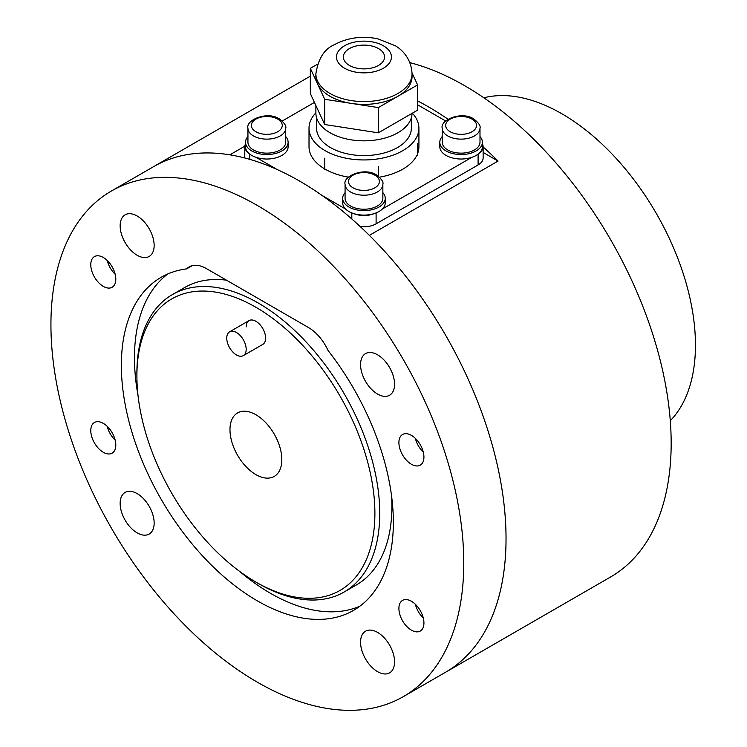 <?xml version="1.0" encoding="UTF-8"?>
<svg xmlns="http://www.w3.org/2000/svg" width="747" height="747" viewBox="0 0 747 747"><rect width="100%" height="100%" fill="white"/><g stroke="black" fill="none" stroke-linecap="round" stroke-linejoin="round"><path stroke-width="1.12" d="M670.283 420.71A188.888 109.062 -120 0 0 680.76 266.324A188.888 109.062 -120 0 0 561.884 113.777A188.888 109.062 -120 0 0 483.851 97.792M258.322 583.482L255.904 582.081A168.29 97.157 60 0 1 136.897 375.974A168.29 97.157 60 0 1 255.894 307.269A168.29 97.157 60 0 1 374.891 513.376A168.29 97.157 60 0 1 255.894 582.081L258.322 583.482A171.717 99.146 -120 0 0 344.18 591.988A171.717 99.146 -120 0 0 370.503 454.381A171.717 99.146 -120 0 0 258.322 303.058A171.717 99.146 -120 0 0 172.464 294.551A171.717 99.146 -120 0 0 136.897 373.164A171.717 99.146 -120 0 0 136.906 374.583M344.18 591.988L356.328 584.976A171.717 99.146 -120 0 0 391.577 496.027M229.973 429.702A36.668 21.168 60 0 1 237.565 412.923A36.668 21.168 60 0 1 265.82 422.746A36.668 21.168 60 0 1 281.824 459.638A36.668 21.168 60 0 1 274.233 476.427A36.668 21.168 60 0 1 245.978 466.604A36.668 21.168 60 0 1 229.973 429.702M246.183 326.897A13.735 7.928 60 0 1 249.031 320.603A13.735 7.928 60 0 1 259.611 324.291A13.735 7.928 60 0 1 265.615 338.111A13.735 7.928 60 0 1 262.767 344.404L243.335 355.619A13.735 7.928 -120 0 0 246.183 349.325A13.735 7.928 -120 0 0 240.189 335.506A13.735 7.928 -120 0 0 229.6 331.827A13.735 7.928 -120 0 0 226.752 338.111A13.735 7.928 -120 0 0 232.747 351.94A13.735 7.928 -120 0 0 243.335 355.619M167.972 273.869A192.324 111.042 -120 0 0 138.018 395.443M239.591 571.371A192.324 111.042 -120 0 0 359.849 606.219M226.453 280.172A171.717 99.146 -120 0 0 184.612 287.548L172.464 294.551M417.592 100.901A291.928 168.542 60 0 1 428.32 106.765A291.928 168.542 60 0 1 447.995 119.212M483.132 146.972A291.928 168.542 60 0 1 498.072 161.063L369.363 235.37A291.928 168.542 -120 0 1 445.567 672.253A291.928 168.542 60 0 0 490.321 438.321A291.928 168.542 60 0 0 299.612 181.082A291.928 168.542 60 0 0 153.649 166.618A291.928 168.542 -120 0 1 229.852 154.825L244.82 146.188M403.315 696.643A291.928 168.542 60 0 1 257.351 682.188A291.928 168.542 60 0 1 66.642 424.94A291.928 168.542 60 0 1 111.396 191.017A291.928 168.542 60 0 1 257.351 205.472A291.928 168.542 60 0 1 448.06 462.72A291.928 168.542 60 0 1 403.315 696.643L610.71 576.908A291.928 168.542 -120 0 0 655.455 342.985A291.928 168.542 -120 0 0 464.746 85.737A291.928 168.542 -120 0 0 409.879 62.636M498.072 161.063L483.132 152.435M137.149 255.259A24.044 13.876 60 0 1 121.444 234.072A24.044 13.876 60 0 1 125.132 214.809A24.044 13.876 60 0 1 137.149 216.004A24.044 13.876 60 0 1 152.855 237.191A24.044 13.876 60 0 1 149.167 256.454A24.044 13.876 60 0 1 137.149 255.259M360.558 364.611A24.044 13.876 60 0 1 365.535 353.611A24.044 13.876 60 0 1 384.061 360.054A24.044 13.876 60 0 1 394.556 384.247A24.044 13.876 60 0 1 389.579 395.247A24.044 13.876 60 0 1 371.054 388.813A24.044 13.876 60 0 1 360.558 364.611M377.562 632.401A24.044 13.876 60 0 1 393.267 653.588A24.044 13.876 60 0 1 389.579 672.851A24.044 13.876 60 0 1 377.562 671.656A24.044 13.876 60 0 1 361.856 650.478A24.044 13.876 60 0 1 365.535 631.215A24.044 13.876 60 0 1 377.562 632.401M154.153 523.049A24.044 13.876 60 0 1 149.167 534.049A24.044 13.876 60 0 1 130.641 527.615A24.044 13.876 60 0 1 120.146 503.422A24.044 13.876 60 0 1 125.132 492.413A24.044 13.876 60 0 1 143.657 498.856A24.044 13.876 60 0 1 154.153 523.049M411.42 464.27A17.695 10.215 60 0 1 399.86 448.676A17.695 10.215 60 0 1 402.568 434.493A17.695 10.215 60 0 1 411.42 435.37A17.695 10.215 60 0 1 422.979 450.973A17.695 10.215 60 0 1 420.272 465.148A17.695 10.215 60 0 1 411.42 464.27M103.291 286.381A17.695 10.215 60 0 1 91.732 270.787A17.695 10.215 60 0 1 94.449 256.604A17.695 10.215 60 0 1 103.291 257.482A17.695 10.215 60 0 1 114.851 273.075A17.695 10.215 60 0 1 112.143 287.259A17.695 10.215 60 0 1 103.291 286.381M411.42 630.169A17.695 10.215 60 0 1 399.86 614.576A17.695 10.215 60 0 1 402.568 600.392A17.695 10.215 60 0 1 411.42 601.27A17.695 10.215 60 0 1 422.979 616.863A17.695 10.215 60 0 1 420.272 631.047A17.695 10.215 60 0 1 411.42 630.169M103.291 452.271A17.695 10.215 60 0 1 91.732 436.678A17.695 10.215 60 0 1 94.449 422.494A17.695 10.215 60 0 1 103.291 423.372A17.695 10.215 60 0 1 114.851 438.965A17.695 10.215 60 0 1 112.143 453.149A17.695 10.215 60 0 1 103.291 452.271M206.359 268.565L308.352 327.457A34.343 19.833 60 0 1 328.082 350.539A192.324 111.042 60 0 1 353.518 610.392A192.324 111.042 60 0 1 161.193 499.351A192.324 111.042 60 0 1 161.193 277.268A192.324 111.042 60 0 1 186.629 268.873A34.343 19.833 60 0 1 189.187 266.866A34.343 19.833 60 0 1 206.359 268.565M192.194 265.652L186.629 268.873M316.569 117.755L316.569 128.223A47.397 27.359 0 0 0 345.824 153.499A47.397 27.359 0 0 0 397.479 147.57A47.397 27.359 0 0 0 411.354 128.223L411.354 117.755M315.878 112.862A54.951 31.729 0 0 0 309.015 128.223A54.951 31.729 0 0 0 342.938 157.533A54.951 31.729 0 0 0 402.82 150.651A54.951 31.729 0 0 0 418.918 128.223A54.951 31.729 0 0 0 412.353 113.18M309.015 128.223L309.015 146.729A54.951 31.729 0 0 0 324.403 168.747L325.823 169.569A54.951 31.729 0 0 0 348.419 177.16M379.513 177.16A54.951 31.729 0 0 0 402.82 169.158A54.951 31.729 0 0 0 416.77 155.497L417.592 155.021L417.592 143.807M360.129 226.5A17.172 9.916 0 0 0 376.105 223.839L376.105 212.914M374.06 213.633A17.172 9.916 180 0 1 353.873 213.633M256.044 157.328L277.249 169.569M321.966 195.387L345.6 209.029M471.88 157.328L382.324 209.029M482.394 143.854A17.172 9.916 180 0 1 483.132 146.729A17.172 9.916 180 0 1 479.854 152.556M445.651 120.986L417.592 104.785M314.44 102.414L282.273 120.986M248.079 152.556A17.172 9.916 180 0 1 244.792 146.729A17.172 9.916 180 0 1 245.53 143.854M417.592 153.649A54.951 31.729 0 0 0 418.918 146.729L418.918 128.223M244.792 146.729L244.792 157.944A17.172 9.916 0 0 0 244.792 157.99M478.099 154.134L478.099 164.956A17.172 9.916 0 0 0 483.132 157.944L483.132 146.729M478.099 164.956L376.105 223.839M442.215 136.57A21.29 12.297 0 0 0 439.806 142.238A21.29 12.297 0 0 0 452.953 153.602A21.29 12.297 0 0 0 476.156 150.931A21.29 12.297 0 0 0 482.394 142.238A21.29 12.297 0 0 0 479.994 136.57M439.806 142.238L439.806 146.729A21.29 12.297 0 0 0 452.953 158.084A21.29 12.297 0 0 0 476.156 155.423A21.29 12.297 0 0 0 482.394 146.729L482.394 142.238M345.077 192.651A21.29 12.297 0 0 0 342.668 198.328A21.29 12.297 0 0 0 355.815 209.683A21.29 12.297 0 0 0 379.018 207.012A21.29 12.297 0 0 0 385.256 198.328A21.29 12.297 0 0 0 382.856 192.651M342.668 198.328L342.668 202.81A21.29 12.297 0 0 0 355.815 214.165A21.29 12.297 0 0 0 379.018 211.504A21.29 12.297 0 0 0 385.256 202.81L385.256 198.328M247.939 136.57A21.29 12.297 0 0 0 245.53 142.238A21.29 12.297 0 0 0 258.677 153.602A21.29 12.297 0 0 0 281.88 150.931A21.29 12.297 0 0 0 288.118 142.238A21.29 12.297 0 0 0 285.718 136.57M245.53 142.238L245.53 146.729A21.29 12.297 0 0 0 258.677 158.084A21.29 12.297 0 0 0 281.88 155.423A21.29 12.297 0 0 0 288.118 146.729L288.118 142.238M442.215 128.223L442.215 142.238A18.89 10.906 0 0 0 453.877 152.313A18.89 10.906 0 0 0 474.457 149.951A18.89 10.906 0 0 0 479.994 142.238L479.994 128.223C480.807 126.01 478.724 122.919 473.747 118.941C461.907 110.864 439.824 119.847 442.215 128.223A18.89 10.906 0 0 0 447.742 135.935A18.89 10.906 0 0 0 474.457 135.935A18.89 10.906 0 0 0 479.994 128.223M247.939 128.223L247.939 142.238A18.89 10.906 0 0 0 259.592 152.313A18.89 10.906 0 0 0 280.181 149.951A18.89 10.906 0 0 0 285.718 142.238L285.718 128.223C286.521 126.01 284.448 122.919 279.471 118.941C267.631 110.864 245.539 119.847 247.939 128.223A18.89 10.906 0 0 0 253.466 135.935A18.89 10.906 0 0 0 280.181 135.935A18.89 10.906 0 0 0 285.718 128.223M345.077 184.304L345.077 198.328A18.89 10.906 0 0 0 356.739 208.404A18.89 10.906 0 0 0 377.319 206.032A18.89 10.906 0 0 0 382.856 198.328L382.856 184.304C383.669 182.1 381.586 179 376.609 175.022C364.769 166.945 342.686 175.928 345.077 184.304A18.89 10.906 0 0 0 350.604 192.016A18.89 10.906 0 0 0 377.319 192.016A18.89 10.906 0 0 0 382.856 184.304M115.169 440.123A17.172 9.916 60 0 1 107.251 426.397M423.297 618.012A17.172 9.916 60 0 1 415.388 604.304M115.159 274.205A17.172 9.916 60 0 1 107.251 260.507M423.288 452.094A17.172 9.916 60 0 1 415.388 438.414M349.391 48.583A20.608 11.896 180 0 1 378.533 48.583A20.608 11.896 180 0 1 384.574 56.996A20.608 11.896 180 0 1 378.533 65.409A20.608 11.896 180 0 1 356.076 67.986A20.608 11.896 180 0 1 343.359 56.996A20.608 11.896 180 0 1 349.391 48.583M412.045 113.357A48.079 27.76 180 0 1 397.964 132.705A48.079 27.76 180 0 1 329.969 132.705A48.079 27.76 180 0 1 315.878 113.077L315.878 105.514M412.045 73.822L412.045 76.624A48.079 27.76 180 0 1 397.964 96.251A48.079 27.76 180 0 1 351.52 103.441A48.079 27.76 180 0 1 329.969 96.251A48.079 27.76 180 0 1 317.522 83.804A48.079 27.76 180 0 1 315.878 76.624L315.878 73.822A48.079 27.76 180 0 0 329.969 93.45A48.079 27.76 180 0 0 397.964 93.45A48.079 27.76 180 0 0 412.045 73.822C411.308 57.855 401.27 49.255 395.387 45.782L377.618 38.751C361.931 35.679 347.467 37.677 334.236 44.755C324.338 49.003 318.222 58.696 315.878 73.822M412.036 72.945L417.592 84.915L378.337 107.587L324.702 99.286L310.332 68.322L317.466 64.214M310.332 68.322L310.332 93.562L324.702 124.525L378.337 132.826L417.592 110.154L417.592 84.915M324.702 158.177L324.702 169.392M378.337 166.469L378.337 176.161M378.337 107.587L378.337 132.826M324.702 99.286L324.702 124.525M351.818 212.914L351.818 218.974M249.825 159.372L249.825 154.134M450.18 131.724A15.454 8.927 180 0 1 450.18 119.109A15.454 8.927 180 0 1 472.029 119.109A15.454 8.927 180 0 1 472.029 131.724A15.454 8.927 180 0 1 450.18 131.724M255.894 131.724A15.454 8.927 180 0 1 255.894 119.109A15.454 8.927 180 0 1 277.753 119.109A15.454 8.927 180 0 1 277.753 131.724A15.454 8.927 180 0 1 255.894 131.724M353.032 187.805A15.454 8.927 180 0 1 353.032 175.19A15.454 8.927 180 0 1 374.891 175.19A15.454 8.927 180 0 1 374.891 187.805A15.454 8.927 180 0 1 353.032 187.805M344.535 45.782A27.471 15.864 180 0 1 383.388 45.782A27.471 15.864 180 0 1 383.388 68.21A27.471 15.864 180 0 1 344.535 68.21A27.471 15.864 180 0 1 344.535 45.782M136.897 375.974L136.897 373.164M310.332 76.157L111.396 191.017M249.031 320.603L229.6 331.827"/></g></svg>
